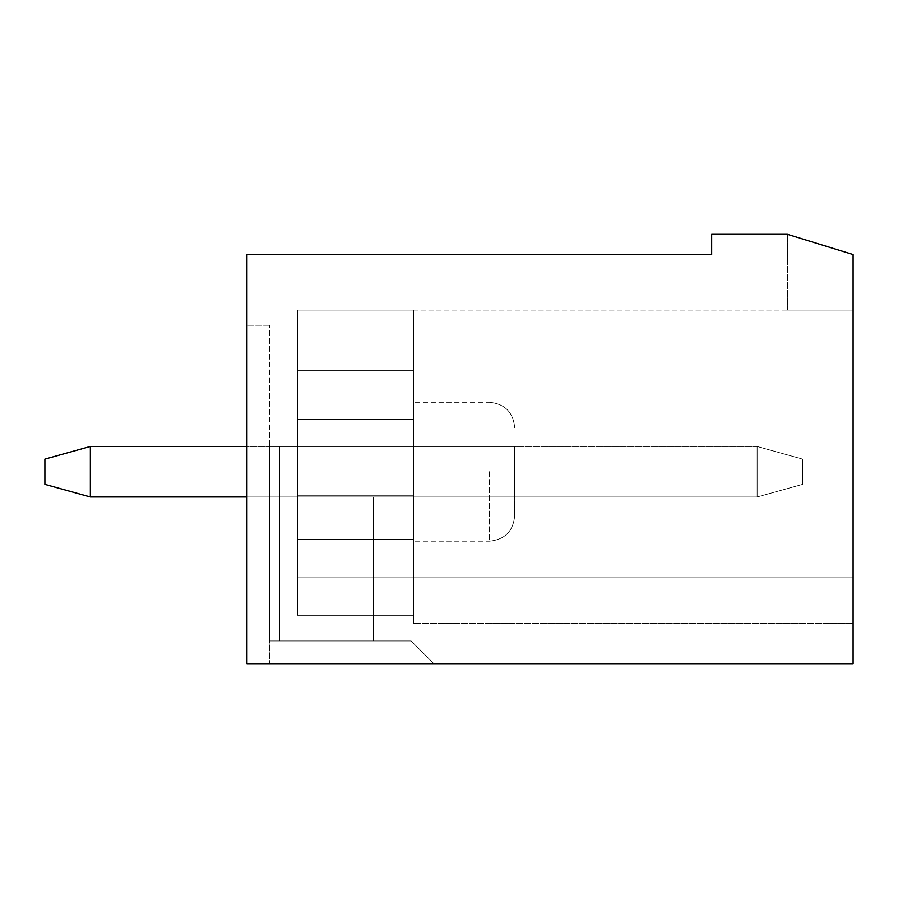 <?xml version="1.0" encoding="UTF-8"?>
<svg xmlns="http://www.w3.org/2000/svg" width="898" height="898" viewBox="0 0 898 898"><rect width="100%" height="100%" fill="white"/><g stroke="black" fill="none" stroke-linecap="round" stroke-linejoin="round"><path stroke-width="0.67" stroke-dasharray="4.49 3.37" d="M246.95 496.987L757.126 496.987L802.588 484.359L802.588 459.103L757.126 446.474L757.126 496.987L757.126 446.474L802.588 459.103L802.588 484.359L802.588 459.103L757.126 446.474L757.126 496.987L802.588 484.359L802.588 459.103L757.126 446.474L757.126 496.987L757.126 446.474L757.126 496.987L802.588 484.359L802.588 459.103L802.588 484.359L802.588 459.103L757.126 446.474L757.126 496.987L802.588 484.359L802.588 459.103L757.126 446.474L757.126 496.987L757.126 446.474L757.126 496.987L802.588 484.359L802.588 459.103L802.588 484.359L802.588 459.103L757.126 446.474L757.126 496.987L802.588 484.359L802.588 459.103L757.126 446.474L757.126 496.987L802.588 484.359L802.588 459.103L802.588 484.359L802.588 459.103L757.126 446.474L90.361 446.474L44.9 459.103L44.9 484.359L90.361 496.987L90.361 446.474L44.9 459.103L44.9 484.359L44.9 459.103L44.9 484.359L90.361 496.987L44.9 484.359L44.9 459.103L44.9 484.359L90.361 496.987L90.361 446.474L44.9 459.103L44.9 484.359L44.9 459.103L44.9 484.359L90.361 496.987L44.9 484.359L44.9 459.103L44.9 484.359L90.361 496.987L90.361 446.474L90.361 496.987L44.9 484.359L44.9 459.103L44.9 484.359L90.361 496.987L90.361 446.474L44.9 459.103L44.9 484.359L44.9 459.103L44.9 484.359L90.361 496.987L44.9 484.359L44.9 459.103L90.361 446.474L90.361 496.987L90.361 446.474L44.9 459.103L90.361 446.474L90.361 496.987L44.9 484.359L90.361 496.987L90.361 446.474L44.9 459.103L90.361 446.474L90.361 496.987L44.9 484.359L44.9 459.103L90.361 446.474L44.9 459.103L90.361 446.474L90.361 496.987L90.361 446.474L44.9 459.103L90.361 446.474L90.361 496.987L44.9 484.359L90.361 496.987L90.361 446.474L44.9 459.103L90.361 446.474L90.361 496.987L44.9 484.359L44.9 459.103L90.361 446.474L90.361 496.987L90.361 446.474L44.9 459.103L90.361 446.474L90.361 496.987L44.9 484.359L90.361 496.987L90.361 446.474L757.126 446.474L757.126 496.987L90.361 496.987L757.126 496.987L757.126 446.474L246.95 446.474M90.361 496.987L757.126 496.987L802.588 484.359L757.126 496.987L757.126 446.474L802.588 459.103L757.126 446.474L802.588 459.103L802.588 484.359L757.126 496.987L90.361 496.987L757.126 496.987L802.588 484.359L802.588 459.103L757.126 446.474L757.126 496.987L90.361 496.987L757.126 496.987L802.588 484.359L757.126 496.987L757.126 446.474L802.588 459.103L757.126 446.474L802.588 459.103L802.588 484.359L757.126 496.987L90.361 496.987L757.126 496.987L802.588 484.359L802.588 459.103L757.126 446.474L757.126 496.987L90.361 496.987L757.126 496.987L802.588 484.359L757.126 496.987L757.126 446.474L802.588 459.103L757.126 446.474L802.588 459.103L802.588 484.359L757.126 496.987L90.361 496.987L757.126 496.987L90.361 496.987L757.126 496.987L90.361 496.987L757.126 496.987L90.361 496.987L757.126 496.987L802.588 484.359L757.126 496.987L757.126 446.474L90.361 446.474M853.1 310.091L787.434 310.091L853.1 310.091L787.434 310.091L853.1 310.091L787.434 310.091L853.1 310.091L787.434 310.091L853.1 310.091L787.434 310.091L853.1 310.091L787.434 310.091L853.1 310.091L787.434 310.091L853.1 310.091L787.434 310.091L853.1 310.091L787.434 310.091L853.1 310.091L787.434 310.091L853.1 310.091L853.1 254.527L787.434 234.322L853.1 254.527L853.1 663.678L246.95 663.678L246.95 254.527L711.665 254.527L711.665 234.322L787.434 234.322L853.1 254.527L787.434 234.322L853.1 254.527L787.434 234.322L853.1 254.527L787.434 234.322L853.1 254.527L787.434 234.322L853.1 254.527L787.434 234.322L853.1 254.527L787.434 234.322L853.1 254.527L787.434 234.322L853.1 254.527L787.434 234.322L853.1 254.527L787.434 234.322L853.1 254.527L853.1 623.268L853.1 254.527L853.1 310.091L853.1 254.527L853.1 310.091L853.1 254.527L853.1 310.091L853.1 254.527L853.1 310.091L853.1 254.527L853.1 310.091L853.1 254.527L853.1 310.091L853.1 254.527L853.1 310.091L853.1 254.527L853.1 310.091L853.1 254.527L853.1 310.091L297.463 310.091L853.1 310.091M413.641 310.091L297.463 310.091L297.463 577.807L853.1 577.807L297.463 577.807L297.463 615.276L297.463 577.807L297.463 615.276L297.463 577.807L853.1 577.807L297.463 577.807L297.463 615.276L297.463 539.507L297.463 615.276L297.463 539.507L297.463 615.276L297.463 577.807L853.1 577.807L297.463 577.807L297.463 310.091L297.463 615.276L297.463 310.091L297.463 615.276L297.463 310.091L297.463 615.276L297.463 310.091L297.463 615.276L297.463 310.091L297.463 539.507L297.463 310.091L297.463 495.258L297.463 310.091L297.463 419.489L297.463 310.091L297.463 370.706L297.463 310.091L413.641 310.091L297.463 310.091L413.641 310.091L297.463 310.091L413.641 310.091L297.463 310.091L413.641 310.091L297.463 310.091L413.641 310.091L297.463 310.091L413.641 310.091L297.463 310.091L413.641 310.091L297.463 310.091L413.641 310.091L297.463 310.091L413.641 310.091L297.463 310.091L413.641 310.091L413.641 419.489L413.641 370.706L297.463 370.706L413.641 370.706L413.641 310.091L413.641 495.258L413.641 419.489L297.463 419.489L413.641 419.489L413.641 370.706L297.463 370.706L413.641 370.706L413.641 310.091L413.641 539.507L413.641 495.258L297.463 495.258L413.641 495.258L413.641 419.489L297.463 419.489L413.641 419.489L413.641 370.706L297.463 370.706L413.641 370.706L413.641 310.091L413.641 615.276L297.463 615.276L297.463 577.807L853.1 577.807L297.463 577.807L853.1 577.807L297.463 577.807L853.1 577.807L297.463 577.807L853.1 577.807L297.463 577.807L853.1 577.807L297.463 577.807L853.1 577.807L297.463 577.807L853.1 577.807L297.463 577.807L853.1 577.807L297.463 577.807L297.463 615.276L297.463 577.807L297.463 615.276L297.463 577.807L297.463 615.276L297.463 577.807L297.463 615.276L297.463 577.807L297.463 615.276L297.463 577.807L297.463 615.276L297.463 577.807L297.463 615.276L413.641 615.276L413.641 623.268L413.641 539.507L297.463 539.507L413.641 539.507L413.641 495.258L297.463 495.258L413.641 495.258L413.641 419.489L297.463 419.489L413.641 419.489L413.641 370.706L297.463 370.706L413.641 370.706L413.641 310.091L413.641 615.276L297.463 615.276L413.641 615.276L413.641 623.268L413.641 539.507L297.463 539.507L413.641 539.507L413.641 495.258L297.463 495.258L413.641 495.258L413.641 419.489L297.463 419.489L413.641 419.489L413.641 370.706L297.463 370.706L413.641 370.706L413.641 310.091L413.641 615.276L297.463 615.276L413.641 615.276L413.641 623.268L413.641 539.507L297.463 539.507L413.641 539.507L413.641 495.258L297.463 495.258L413.641 495.258L413.641 419.489L297.463 419.489L413.641 419.489L413.641 370.706L297.463 370.706L413.641 370.706L413.641 310.091L413.641 615.276L297.463 615.276L413.641 615.276L413.641 623.268L413.641 539.507L297.463 539.507L413.641 539.507L413.641 495.258L297.463 495.258L413.641 495.258L413.641 419.489L297.463 419.489L413.641 419.489L413.641 370.706L297.463 370.706L413.641 370.706L413.641 310.091L413.641 615.276L297.463 615.276L413.641 615.276L413.641 623.268L413.641 539.507L297.463 539.507L413.641 539.507L413.641 495.258L297.463 495.258L413.641 495.258L413.641 419.489L297.463 419.489L413.641 419.489L413.641 370.706L297.463 370.706L413.641 370.706L413.641 310.091L413.641 615.276L297.463 615.276L413.641 615.276L413.641 623.268L413.641 539.507L297.463 539.507L413.641 539.507L413.641 495.258L297.463 495.258L413.641 495.258L413.641 419.489L297.463 419.489L413.641 419.489L413.641 370.706L297.463 370.706L413.641 370.706L413.641 310.091M269.681 640.947L279.783 640.947L279.783 446.474L269.681 446.474L269.681 640.947L269.681 446.474L514.666 446.474L514.666 496.987L514.666 446.474L514.666 496.987L514.666 446.474L514.666 496.987L514.666 446.474L514.666 496.987L514.666 446.474L514.666 496.987L514.666 446.474L514.666 496.987L514.666 446.474L514.666 496.987L514.666 446.474L514.666 496.987L514.666 446.474L514.666 496.987L514.666 446.474L514.666 496.987L514.666 446.474L279.783 446.474L279.783 640.947L373.231 640.947L269.681 640.947L269.681 663.678L269.681 325.244L269.681 640.947L373.231 640.947L269.681 640.947L279.783 640.947L279.783 446.474L514.666 446.474L279.783 446.474L279.783 640.947L269.681 640.947L279.783 640.947L279.783 446.474L269.681 446.474L279.783 446.474L279.783 640.947L269.681 640.947L279.783 640.947L279.783 446.474L269.681 446.474L279.783 446.474L279.783 640.947L269.681 640.947L279.783 640.947L279.783 446.474L269.681 446.474L279.783 446.474L279.783 640.947L269.681 640.947L279.783 640.947L279.783 446.474L269.681 446.474L279.783 446.474L279.783 640.947L269.681 640.947L279.783 640.947L279.783 446.474L269.681 446.474L279.783 446.474L279.783 640.947L269.681 640.947L279.783 640.947L279.783 446.474L269.681 446.474L279.783 446.474L279.783 640.947L269.681 640.947L279.783 640.947L279.783 446.474L269.681 446.474L279.783 446.474L279.783 640.947L269.681 640.947L411.116 640.947L269.681 640.947L411.116 640.947L433.846 663.678L411.116 640.947L433.846 663.678L246.95 663.678L246.95 325.244L246.95 663.678L433.846 663.678L269.681 663.678L433.846 663.678L269.681 663.678L433.846 663.678L269.681 663.678L433.846 663.678L269.681 663.678L433.846 663.678L269.681 663.678L433.846 663.678L269.681 663.678L433.846 663.678L269.681 663.678L433.846 663.678L269.681 663.678L433.846 663.678L269.681 663.678L433.846 663.678L411.116 640.947L269.681 640.947L411.116 640.947L433.846 663.678L411.116 640.947L269.681 640.947L411.116 640.947L433.846 663.678L411.116 640.947L269.681 640.947L411.116 640.947L433.846 663.678L411.116 640.947L269.681 640.947L411.116 640.947L433.846 663.678L411.116 640.947L269.681 640.947L411.116 640.947L433.846 663.678L411.116 640.947L269.681 640.947L411.116 640.947L433.846 663.678L411.116 640.947L269.681 640.947L411.116 640.947L433.846 663.678L411.116 640.947L269.681 640.947L411.116 640.947L433.846 663.678L411.116 640.947L269.681 640.947M787.434 310.091L787.434 234.322L787.434 310.091M373.231 496.987L373.231 640.947L279.783 640.947L279.783 446.474L269.681 446.474L279.783 446.474L279.783 640.947L373.231 640.947L279.783 640.947L373.231 640.947L279.783 640.947L373.231 640.947L279.783 640.947L373.231 640.947L279.783 640.947L373.231 640.947L279.783 640.947L373.231 640.947L279.783 640.947L373.231 640.947L279.783 640.947L373.231 640.947L373.231 496.987L514.666 496.987L373.231 496.987L373.231 640.947L373.231 496.987L514.666 496.987L373.231 496.987L514.666 496.987L373.231 496.987L373.231 640.947L373.231 496.987L514.666 496.987L373.231 496.987L373.231 640.947L373.231 496.987L514.666 496.987L373.231 496.987L373.231 640.947L373.231 496.987L514.666 496.987L373.231 496.987L373.231 640.947L373.231 496.987L514.666 496.987L373.231 496.987L373.231 640.947L373.231 496.987L514.666 496.987L373.231 496.987L373.231 640.947L373.231 496.987L514.666 496.987L373.231 496.987L373.231 640.947L373.231 496.987L514.666 496.987L373.231 496.987L373.231 640.947L373.231 496.987M514.666 471.731L514.666 515.935L514.666 471.731M269.681 446.474L279.783 446.474L269.681 446.474M413.641 471.731L413.641 541.191L413.641 471.731M279.783 446.474L514.666 446.474L279.783 446.474M413.641 615.276L297.463 615.276L413.641 615.276L413.641 623.268L413.641 539.507L413.641 615.276L297.463 615.276L413.641 615.276L413.641 623.268L413.641 539.507L297.463 539.507L413.641 539.507L413.641 495.258L413.641 615.276L297.463 615.276L413.641 615.276L413.641 539.507L297.463 539.507L413.641 539.507L413.641 495.258L297.463 495.258L413.641 495.258L413.641 419.489L413.641 623.268L413.641 539.507L297.463 539.507L413.641 539.507L413.641 495.258L297.463 495.258L413.641 495.258L413.641 419.489L297.463 419.489L413.641 419.489L413.641 370.706L413.641 615.276L297.463 615.276L413.641 615.276M269.681 325.244L246.95 325.244L269.681 325.244M413.641 539.507L297.463 539.507L413.641 539.507M413.641 495.258L297.463 495.258L413.641 495.258M413.641 419.489L297.463 419.489L413.641 419.489M413.641 370.706L297.463 370.706L413.641 370.706M489.41 471.731L489.41 541.191L489.41 471.731M853.1 623.268L413.641 623.268L853.1 623.268M489.41 541.191C504.755 539.687 513.173 531.268 514.666 515.935C513.173 531.268 504.755 539.687 489.41 541.191C504.755 539.687 513.173 531.268 514.666 515.935C513.173 531.268 504.755 539.687 489.41 541.191C504.755 539.687 513.173 531.268 514.666 515.935C513.173 531.268 504.755 539.687 489.41 541.191C504.755 539.687 513.173 531.268 514.666 515.935C513.173 531.268 504.755 539.687 489.41 541.191C504.755 539.687 513.173 531.268 514.666 515.935C513.173 531.268 504.755 539.687 489.41 541.191L413.641 541.191L489.41 541.191M489.41 402.282C504.755 403.774 513.173 412.193 514.666 427.538C513.173 412.193 504.755 403.774 489.41 402.282C504.755 403.774 513.173 412.193 514.666 427.538C513.173 412.193 504.755 403.774 489.41 402.282C504.755 403.774 513.173 412.193 514.666 427.538C513.173 412.193 504.755 403.774 489.41 402.282C504.755 403.774 513.173 412.193 514.666 427.538C513.173 412.193 504.755 403.774 489.41 402.282C504.755 403.774 513.173 412.193 514.666 427.538C513.173 412.193 504.755 403.774 489.41 402.282L413.641 402.282L489.41 402.282"/><path stroke-width="1.35" d="M246.95 446.474L90.361 446.474L44.9 459.103L44.9 484.359L90.361 496.987L246.95 496.987M90.361 446.474L90.361 496.987M711.665 234.322L787.434 234.322L853.1 254.527L853.1 663.678L246.95 663.678L246.95 254.527L711.665 254.527L711.665 234.322"/></g></svg>
